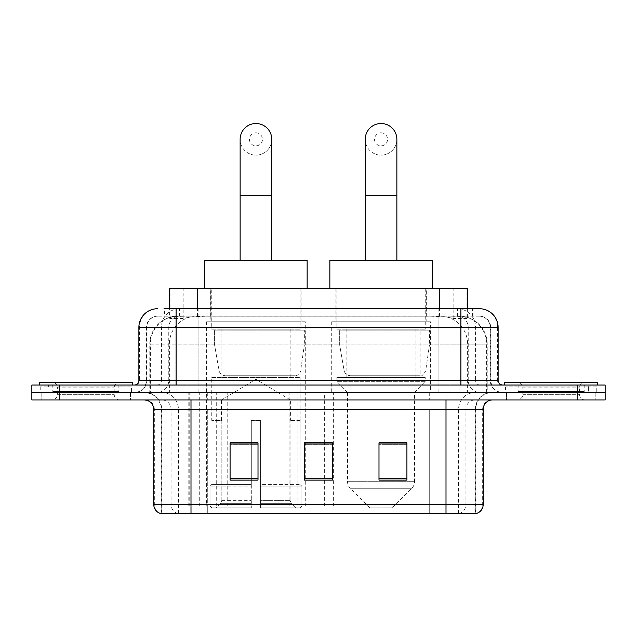 <?xml version="1.0" encoding="UTF-8"?>
<svg xmlns="http://www.w3.org/2000/svg" width="637" height="637" viewBox="0 0 637 637"><rect width="100%" height="100%" fill="white"/><g stroke="black" fill="none" stroke-linecap="round" stroke-linejoin="round"><path stroke-width="0.48" stroke-dasharray="3.19 2.39" d="M188.783 506.033L333.653 506.033L188.783 506.033L188.783 392.488L333.653 392.488L188.783 392.488M430.365 321.757L331.718 321.757L430.365 321.757L430.365 392.488L331.718 392.488L430.365 392.488M331.718 321.757L331.718 392.488M305.282 321.757L206.635 321.757L305.282 321.757L305.282 506.033L206.635 506.033L305.282 506.033M206.635 321.757L206.635 506.033M458.56 316.175L449.499 316.175L463.402 316.509C466.905 317.56 468.091 318.221 466.969 318.508L453.839 318.508L446.354 316.9L430.954 316.215L206.046 316.215L190.646 316.9L183.161 318.508L170.031 318.508L169.609 318.325L169.609 308.73M467.391 288.25L169.609 288.25M461.809 316.286A27.917 27.917 0 0 1 487.217 344.091L487.217 392.488L149.783 392.488L487.217 392.488M169.609 318.325C169.633 317.799 170.963 317.194 173.598 316.509L187.501 316.175L178.44 316.175M175.191 316.286A27.917 27.917 0 0 0 149.783 344.091L150.348 344.091L150.348 392.488M301.094 288.25L210.823 288.25L301.094 288.25L301.094 321.757L210.823 321.757L301.094 321.757M210.823 288.25L210.823 321.757M426.177 288.25L335.906 288.25L426.177 288.25L426.177 321.757L335.906 321.757L426.177 321.757M335.906 288.25L335.906 321.757M467.391 308.73L467.391 318.317L466.969 318.508L466.969 288.25M187.501 316.175L449.499 316.175M176.107 308.73L472.988 308.73L164.434 308.73L164.434 316.175L472.988 316.175L164.012 316.175L164.012 308.73L179.761 308.73A18.616 18.33 -90 0 0 161.432 327.338L161.432 380.393L138.882 380.393M479.51 316.175L157.49 316.175L479.51 316.175A11.171 11.171 0 0 1 490.673 327.338L490.673 380.393L161.432 380.393A4.65 4.586 90 0 1 156.853 385.043L502.776 385.043L156.853 385.043M138.882 327.338L490.673 327.338L146.327 327.338L146.773 327.338L146.773 380.393L146.327 380.393A12.095 12.095 0 0 1 134.224 392.488L502.776 392.488L134.224 392.488M588.397 385.043L513.94 385.043L588.397 385.043L588.397 392.488L513.94 392.488L588.397 392.488L588.397 386.906L513.94 386.906L588.397 386.906M513.94 385.043L513.94 386.906M123.06 385.043L48.603 385.043L123.06 385.043L123.06 392.488L48.603 392.488L123.06 392.488L123.06 386.906L48.603 386.906L123.06 386.906M48.603 385.043L48.603 386.906M577.233 399.932L31.85 399.932L31.85 385.043L605.15 385.043L605.15 392.488L577.233 392.488L605.15 392.488L605.15 399.932L577.233 399.932L577.233 392.488L59.767 392.488L577.233 392.488L577.233 385.043M31.85 392.488L59.767 392.488L31.85 392.488M438.901 308.73L438.901 327.338L497.553 327.338A18.616 18.33 90 0 0 479.223 308.73L179.761 308.73M164.012 316.175L164.434 316.175M130.505 392.488L130.505 399.932L41.158 399.932L130.505 399.932L41.158 399.932L130.505 399.932L130.505 392.488L41.158 392.488L41.158 399.932L41.158 392.488L130.505 392.488M595.842 392.488L595.842 399.932L506.495 399.932L595.842 399.932L506.495 399.932L595.842 399.932L595.842 392.488L506.495 392.488L506.495 399.932L506.495 392.488L595.842 392.488M131.429 386.906L40.227 386.906L131.429 386.906L131.429 392.488L40.227 392.488L131.429 392.488M40.227 386.906L40.227 392.488M596.773 386.906L505.571 386.906L596.773 386.906L596.773 392.488L505.571 392.488L596.773 392.488M505.571 386.906L505.571 392.488M475.329 513.478L446.004 513.478L475.783 513.478L475.329 513.478L475.329 409.241L475.783 409.241A16.753 16.753 0 0 1 492.536 392.488L144.464 392.488L492.536 392.488M161.217 513.478L190.996 513.478L161.217 513.478L161.217 409.241L483.228 409.241M446.004 399.932L144.464 399.932L446.004 399.932M160.468 513.478L476.532 513.478M513.94 392.488L588.397 392.488L513.94 392.488M48.603 392.488L123.06 392.488L48.603 392.488M406.916 478.769L406.916 442.834L406.916 480.067L378.991 480.067L378.991 443.026L378.991 480.067L406.916 480.067L406.916 443.209L406.916 480.067L406.916 444.323L378.991 444.323L378.991 480.067L378.991 442.834L406.916 442.834L378.991 442.834L406.916 442.834L406.916 478.769L378.991 478.769M258.009 478.769L258.009 442.834L258.009 480.067L230.084 480.067L230.084 443.026L230.084 480.067L258.009 480.067L258.009 443.209L258.009 480.067L258.009 444.323L230.084 444.323L230.084 480.067L230.084 442.834L258.009 442.834L230.084 442.834L258.009 442.834L258.009 478.769L230.084 478.769M332.458 478.769L332.458 442.834L332.458 480.067L304.542 480.067L304.542 443.026L304.542 480.067L332.458 480.067L332.458 443.209L332.458 480.067L332.458 444.323L304.542 444.323L304.542 480.067L304.542 442.834L332.458 442.834L304.542 442.834L332.458 442.834L332.458 478.769L304.542 478.769M190.996 392.488L190.996 513.478L446.004 513.478L446.004 409.241L161.217 409.241C160.221 399.065 154.64 393.483 144.464 392.488M332.458 444.323L332.458 443.209L332.458 444.323L304.542 444.323L304.542 480.067L332.458 480.067L332.458 444.323M258.009 444.323L258.009 443.209L258.009 444.323L230.084 444.323L230.084 480.067L258.009 480.067L258.009 444.323M406.916 444.323L406.916 443.209L406.916 444.323L378.991 444.323L378.991 480.067L406.916 480.067L406.916 444.323M332.458 443.026L304.542 443.026M258.009 443.026L230.084 443.026M406.916 443.026L378.991 443.026M119.78 392.488L51.876 392.488L119.78 392.488A0.932 0.932 0 0 1 118.848 391.556L52.807 391.556L118.848 391.556L118.848 385.974A0.932 0.932 0 0 1 119.78 385.043L51.876 385.043L119.78 385.043M51.876 392.488A0.932 0.932 0 0 0 52.807 391.556L52.807 385.974A0.932 0.932 0 0 0 51.876 385.043M132.361 385.043L39.295 385.043L132.361 385.043M51.876 399.932L119.78 399.932L51.876 399.932A5.582 5.582 0 0 0 57.465 394.351L57.465 387.837L114.198 387.837L57.465 387.837A5.582 5.582 0 0 0 51.876 382.248L119.78 382.248L51.876 382.248M119.78 399.932A5.582 5.582 0 0 1 114.198 394.351L114.198 387.837A5.582 5.582 0 0 1 119.78 382.248M39.295 382.248L132.361 382.248M255.955 155.165A15.821 15.821 0 0 0 271.776 139.344A15.821 15.821 0 0 1 255.955 155.165A15.821 15.821 0 0 0 271.776 139.344A15.821 15.821 0 0 0 255.955 123.522A15.821 15.821 0 0 0 240.133 139.344A15.821 15.821 0 0 0 255.955 155.165A15.821 15.821 0 0 1 240.133 139.344M255.955 132.83A6.513 6.513 0 0 1 262.476 139.344A6.513 6.513 0 0 1 255.955 145.857A6.513 6.513 0 0 1 249.441 139.344A6.513 6.513 0 0 1 255.955 132.83M240.133 260.334L271.776 260.334L240.133 260.334M221.525 420.412L221.525 399.932L290.392 399.932L255.955 379.246L221.525 399.932L290.392 399.932L290.392 420.412M290.074 500.379L290.074 420.412L290.074 500.379L291.451 503.676L295.703 507.896L260.613 507.896L300.011 507.896L260.613 507.896L260.613 506.033L301.882 506.033L260.613 506.033L260.613 486.119L301.882 486.119L260.613 486.119L260.613 484.63L300.385 484.63L260.613 484.63L260.613 507.896L300.011 507.896L301.882 506.033L301.882 486.119L299.923 484.63L300.162 420.412L299.923 484.63L301.882 486.119L301.882 506.033L300.011 507.896L295.703 507.896L291.451 503.676L290.074 500.379L260.613 500.379L260.613 507.896L260.613 420.412L260.613 500.379L290.074 500.379M251.304 420.412L260.613 420.412L251.304 420.412L251.304 484.63L211.994 484.63L251.304 484.63L251.304 420.412L251.304 500.379L251.304 420.412L260.613 420.412L260.613 484.63L260.613 420.412L251.304 420.412M221.835 420.412L221.835 500.379L220.466 503.676L216.214 507.896L251.304 507.896L251.304 500.379L251.304 507.896L211.906 507.896L251.304 507.896L251.304 506.033L251.304 507.896L211.906 507.896L210.035 506.033L251.304 506.033L210.035 506.033L210.035 486.119L251.304 486.119L251.304 506.033L251.304 486.119L210.035 486.119L211.532 484.63L251.304 484.63L251.304 486.119L251.304 484.63L211.532 484.63L211.994 484.63L211.994 420.412L211.994 484.63L210.035 486.119L210.035 506.033L211.906 507.896L216.214 507.896L220.466 503.676L221.835 500.379L221.835 420.412L211.755 420.412L221.835 420.412M211.755 377.598L300.162 377.598L211.755 377.598L211.755 420.412M300.162 377.598L300.162 420.412M221.055 329.202L290.862 329.202L221.055 329.202L221.055 377.598L290.862 377.598L221.055 377.598M290.862 329.202L290.862 377.598M211.755 288.25L300.162 288.25L211.755 288.25L211.755 329.202L300.162 329.202L211.755 329.202M300.162 288.25L300.162 329.202M307.145 288.25L204.772 288.25L307.145 288.25M204.772 260.334L307.145 260.334M299.923 420.412L290.074 420.412L299.923 420.412M304.351 330.133L214.597 330.133L304.351 330.133L304.351 345.023L214.597 345.023L214.597 330.133L214.597 345.023L219.08 370.957C220.187 374.15 222.496 375.742 226.008 375.734L295.05 375.734L226.016 375.734L226.016 330.133L226.008 375.734C222.512 375.75 220.203 374.158 219.08 370.957L214.597 345.023L304.351 345.023L300.584 370.957L219.08 370.957L300.584 370.957C299.852 375.512 294.66 376.053 295.058 375.734L295.05 330.133L226.016 330.133L295.05 330.133M381.045 155.165A15.821 15.821 0 0 0 396.867 139.344A15.821 15.821 0 0 1 381.045 155.165A15.821 15.821 0 0 0 396.867 139.344A15.821 15.821 0 0 0 381.045 123.522A15.821 15.821 0 0 0 365.224 139.344A15.821 15.821 0 0 0 381.045 155.165A15.821 15.821 0 0 1 365.224 139.344M381.045 132.83A6.513 6.513 0 0 1 387.559 139.344A6.513 6.513 0 0 1 381.045 145.857A6.513 6.513 0 0 1 374.524 139.344A6.513 6.513 0 0 1 381.045 132.83M365.224 260.334L396.867 260.334L365.224 260.334M392.209 507.896L369.874 507.896L350.262 488.284L411.821 488.284L350.262 488.284A9.308 9.308 0 0 1 347.539 481.699L414.544 481.699A9.308 9.308 0 0 1 411.821 488.284L392.209 507.896L369.874 507.896M414.544 392.488L347.539 392.488L347.539 481.699L414.544 481.699L414.544 392.488L425.245 381.324L336.838 381.324L425.245 381.324L425.245 377.598L336.838 377.598L336.838 381.324L347.539 392.488L414.544 392.488M346.138 329.202L415.945 329.202L346.138 329.202L346.138 377.598L415.945 377.598L346.138 377.598M415.945 329.202L415.945 377.598M336.838 288.25L425.245 288.25L336.838 288.25L336.838 329.202L425.245 329.202L336.838 329.202M425.245 288.25L425.245 329.202M432.228 288.25L329.855 288.25L432.228 288.25M329.855 260.334L432.228 260.334M336.838 377.598L425.245 377.598M429.434 330.133L339.68 330.133L429.434 330.133L429.434 345.023L339.68 345.023L339.68 330.133L339.68 345.023L344.163 370.957C345.27 374.15 347.587 375.742 351.098 375.734L420.133 375.734L351.098 375.734L351.098 330.133L351.098 375.734C347.595 375.75 345.286 374.158 344.163 370.957L339.68 345.023L429.434 345.023L425.667 370.957L344.163 370.957L425.667 370.957C423.31 374.97 421.471 376.563 420.141 375.734L420.133 330.133L351.098 330.133L420.133 330.133M585.124 392.488L517.22 392.488L585.124 392.488A0.932 0.932 0 0 1 584.193 391.556L518.152 391.556L584.193 391.556L584.193 385.974A0.932 0.932 0 0 1 585.124 385.043L517.22 385.043L585.124 385.043M517.22 392.488A0.932 0.932 0 0 0 518.152 391.556L518.152 385.974A0.932 0.932 0 0 0 517.22 385.043M597.705 385.043L504.639 385.043L597.705 385.043M517.22 399.932L585.124 399.932L517.22 399.932A5.582 5.582 0 0 0 522.802 394.351L522.802 387.837L579.535 387.837L522.802 387.837A5.582 5.582 0 0 0 517.22 382.248L585.124 382.248L517.22 382.248M585.124 399.932A5.582 5.582 0 0 1 579.535 394.351L579.535 387.837A5.582 5.582 0 0 1 585.124 382.248M504.639 382.248L597.705 382.248M226.008 375.734L295.058 375.734L226.008 375.734M189.205 506.033L189.205 392.488M170.031 318.508L170.031 288.25M173.598 316.509A27.917 27.495 -90 0 0 150.348 344.091L487.217 344.091L449.985 344.091L449.985 392.488M486.652 392.488L486.652 344.091A27.917 27.495 90 0 0 463.402 316.509M187.015 316.175L187.015 344.091L149.783 344.091L149.783 392.488M430.954 316.215L430.954 392.488M446.354 316.9A27.917 27.495 90 0 1 467.614 344.091L467.614 392.488M206.046 316.215L206.046 392.488M190.646 316.9A27.917 27.495 -90 0 0 169.386 344.091L169.386 392.488M449.985 316.175L449.985 344.091L187.015 344.091L187.015 392.488M197.526 316.239L197.526 308.73M183.161 318.508L183.161 288.25M210.656 316.239L210.656 288.25M426.344 316.239L426.344 288.25M453.839 318.508L453.839 288.25M439.474 316.239L439.474 308.73M227.202 506.033L227.202 392.488M199.707 506.033L199.707 392.488M289.118 506.033L289.118 392.488M297.869 506.033L297.869 392.488M333.095 506.033L333.095 392.488M324.352 506.033L324.352 443.026M324.352 442.834L324.352 392.488M216.699 506.033L216.699 392.488M191.928 316.175L191.928 308.73M157.49 316.175C152.625 316.398 149.177 318.723 147.139 323.15L146.327 327.338L146.327 380.393L460.893 380.393L460.893 316.175M198.099 308.73L198.099 380.393L146.773 380.393A12.095 11.912 90 0 1 134.861 392.488M460.893 392.488L460.893 380.393L490.673 380.393L491.565 384.931L493.954 388.674C496.366 391.158 499.312 392.432 502.776 392.488M498.118 380.393L497.553 380.393L497.553 327.338L498.118 327.338M59.767 385.043L59.767 399.932M157.777 308.73A18.616 18.33 -90 0 0 139.447 327.338L139.447 380.393A4.65 4.586 90 0 1 134.861 385.043M457.239 308.73A18.616 18.33 90 0 1 475.568 327.338L475.568 380.393L438.901 380.393L438.901 385.043M502.139 385.043A4.65 4.586 -90 0 1 497.553 380.393L475.568 380.393A4.65 4.586 -90 0 0 480.147 385.043M157.777 316.175A11.171 10.996 -90 0 0 146.773 327.338L438.901 327.338L438.901 380.393L198.099 380.393L198.099 385.043M198.099 316.175L198.099 392.488M179.761 316.175A11.171 10.996 -90 0 0 168.765 327.338L168.765 380.393A12.095 11.912 90 0 1 156.853 392.488M176.107 316.175L176.107 392.488M479.223 316.175A11.171 10.996 90 0 1 490.227 327.338L490.227 380.393A12.095 11.912 -90 0 0 502.139 392.488M457.239 316.175A11.171 10.996 90 0 1 468.235 327.338L468.235 380.393A12.095 11.912 -90 0 0 480.147 392.488M438.901 316.175L438.901 392.488M179.53 316.175L179.53 308.73M207.033 316.175L207.033 308.73M429.967 316.175L429.967 308.73M457.47 316.175L457.47 308.73M472.566 316.175L472.566 308.73M445.072 316.175L445.072 308.73M459.325 513.478A9.308 9.165 90 0 0 465.926 504.544L207.734 504.544L207.734 409.241L429.266 409.241L429.266 513.478L429.266 409.241L475.329 409.241A16.753 16.498 -90 0 1 491.828 392.488M177.675 513.478A9.308 9.165 -90 0 1 171.074 504.544L171.074 409.241L207.734 409.241L207.734 513.478L207.734 504.544L153.772 504.544M153.772 409.241L171.074 409.241A9.308 9.165 90 0 0 161.909 399.932M160.93 513.478A9.308 9.165 -90 0 1 154.337 504.544L154.337 409.241A9.308 9.165 90 0 0 145.172 399.932M476.07 513.478A9.308 9.165 90 0 0 482.663 504.544L465.926 504.544L465.926 409.241A9.308 9.165 -90 0 1 475.091 399.932M483.228 504.544L482.663 504.544L482.663 409.241A9.308 9.165 -90 0 1 491.828 399.932M207.734 392.488L207.734 399.932M429.266 392.488L429.266 399.932M458.592 513.478L458.592 409.241A16.753 16.498 -90 0 1 475.091 392.488M475.783 513.478L475.783 409.241L446.004 409.241L446.004 392.488M161.671 513.478L161.671 409.241A16.753 16.498 90 0 0 145.172 392.488M178.408 513.478L178.408 409.241A16.753 16.498 90 0 0 161.909 392.488M118.848 385.974L52.807 385.974L118.848 385.974M57.465 394.351L114.198 394.351L57.465 394.351M271.776 195.185L240.133 195.185M221.835 500.379L251.304 500.379L221.835 500.379M291.451 503.676L260.613 503.676L291.451 503.676M220.466 503.676L251.304 503.676L220.466 503.676M396.867 195.185L365.224 195.185M584.193 385.974L518.152 385.974L584.193 385.974M522.802 394.351L579.535 394.351L522.802 394.351M333.653 506.033L333.653 392.488M472.988 316.175L472.988 308.73"/><path stroke-width="0.96" d="M169.609 308.73L169.609 288.25L467.391 288.25L467.391 308.73M164.434 308.73L479.223 308.73M164.012 308.73L176.107 308.73L176.107 327.338L138.882 327.338L138.882 380.393A4.65 4.65 0 0 1 134.224 385.043M157.49 308.73A18.616 18.616 0 0 0 138.882 327.338M479.51 308.73A18.616 18.616 0 0 1 498.118 327.338L498.118 380.393C498.397 383.219 499.949 384.772 502.776 385.043M59.767 385.043L31.85 385.043L31.85 392.488L59.767 392.488L31.85 392.488L31.85 399.932L59.767 399.932L59.767 392.488L577.233 392.488L59.767 392.488L59.767 385.043L577.233 385.043L577.233 392.488L605.15 392.488L577.233 392.488L577.233 399.932L59.767 399.932M577.233 399.932L605.15 399.932L605.15 385.043L577.233 385.043M483.228 504.544C482.973 509.003 480.736 511.981 476.532 513.478L446.004 513.478L446.004 504.544L483.228 504.544L483.228 409.241A9.308 9.308 0 0 1 492.536 399.932M153.772 504.544L190.996 504.544L190.996 513.478L446.004 513.478L160.468 513.478A9.308 9.308 0 0 1 153.772 504.544L153.772 409.241C153.214 403.587 150.117 400.49 144.464 399.932M406.916 480.067L406.916 442.834L378.991 442.834L378.991 480.067L406.916 480.067M258.009 480.067L258.009 442.834L230.084 442.834L230.084 480.067L258.009 480.067M332.458 480.067L332.458 442.834L304.542 442.834L304.542 480.067L332.458 480.067M332.458 443.026L304.542 443.026M258.009 443.026L230.084 443.026M406.916 443.026L378.991 443.026M132.361 385.043L132.361 382.248L39.295 382.248L39.295 385.043M240.133 260.334L240.133 139.344A15.821 15.821 0 0 1 255.955 123.522A15.821 15.821 0 0 1 271.776 139.344A15.821 15.821 0 0 0 255.955 123.522M271.776 260.334L271.776 139.344M307.145 288.25L307.145 260.334L204.772 260.334L204.772 288.25M365.224 260.334L365.224 139.344A15.821 15.821 0 0 1 381.045 123.522A15.821 15.821 0 0 1 396.867 139.344A15.821 15.821 0 0 0 381.045 123.522M396.867 260.334L396.867 139.344M432.228 288.25L432.228 260.334L329.855 260.334L329.855 288.25M597.705 385.043L597.705 382.248L504.639 382.248L504.639 385.043M197.526 308.73L197.526 288.25M439.474 308.73L439.474 288.25M176.107 385.043L176.107 380.393L498.118 380.393M138.882 380.393L176.107 380.393L176.107 327.338L460.893 327.338L460.893 385.043M498.118 327.338L460.893 327.338L460.893 308.73M446.004 399.932L446.004 409.241L153.772 409.241M483.228 409.241L446.004 409.241L446.004 504.544L190.996 504.544L190.996 399.932M332.458 478.769L304.542 478.769M258.009 478.769L230.084 478.769M406.916 478.769L378.991 478.769M240.133 195.185L271.776 195.185M365.224 195.185L396.867 195.185"/></g></svg>
